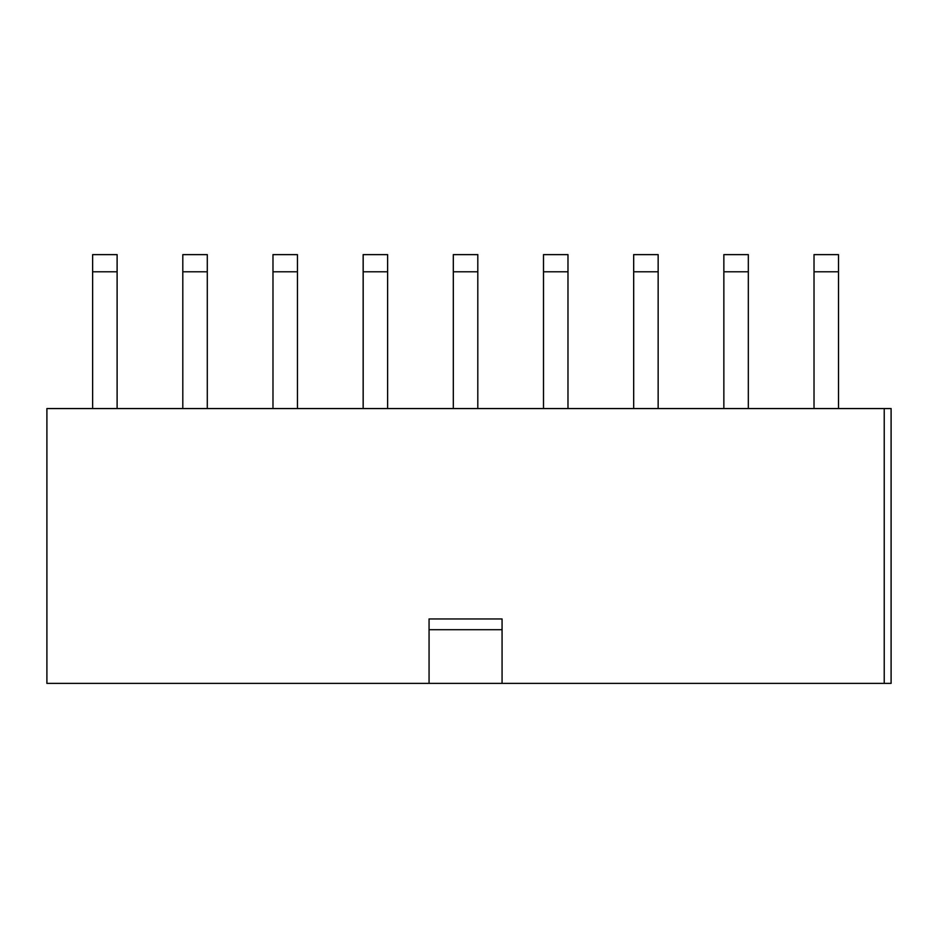 <?xml version="1.0" encoding="UTF-8"?>
<svg xmlns="http://www.w3.org/2000/svg" width="938" height="938" viewBox="0 0 938 938"><rect width="100%" height="100%" fill="white"/><g stroke="black" fill="none" stroke-linecap="round" stroke-linejoin="round"><path stroke-width="1.41" d="M117.109 408.558L117.109 254.62L92.628 254.62L92.628 408.558M207.286 408.558L207.286 254.62L182.804 254.62L182.804 408.558M297.452 408.558L297.452 254.62L272.981 254.62L272.981 408.558M387.629 408.558L387.629 254.62L363.158 254.62L363.158 408.558M477.805 408.558L477.805 254.62L453.324 254.62L453.324 408.558M567.982 408.558L567.982 254.62L543.501 254.62L543.501 408.558M658.148 408.558L658.148 254.62L633.678 254.62L633.678 408.558M748.325 408.558L748.325 254.62L723.855 254.62L723.855 408.558M838.502 408.558L838.502 254.62L814.02 254.62L814.02 408.558M429.065 683.38L429.065 618.963L502.065 618.963L502.065 683.38L46.9 683.38L46.9 408.558L884.229 408.558L884.229 683.38L502.065 683.38M429.065 629.703L502.065 629.703M884.229 683.38L891.1 683.38L891.1 408.558L884.229 408.558M117.109 271.797L92.628 271.797M207.286 271.797L182.804 271.797M297.452 271.797L272.981 271.797M387.629 271.797L363.158 271.797M477.805 271.797L453.324 271.797M567.982 271.797L543.501 271.797M658.148 271.797L633.678 271.797M748.325 271.797L723.855 271.797M838.502 271.797L814.02 271.797"/></g></svg>
